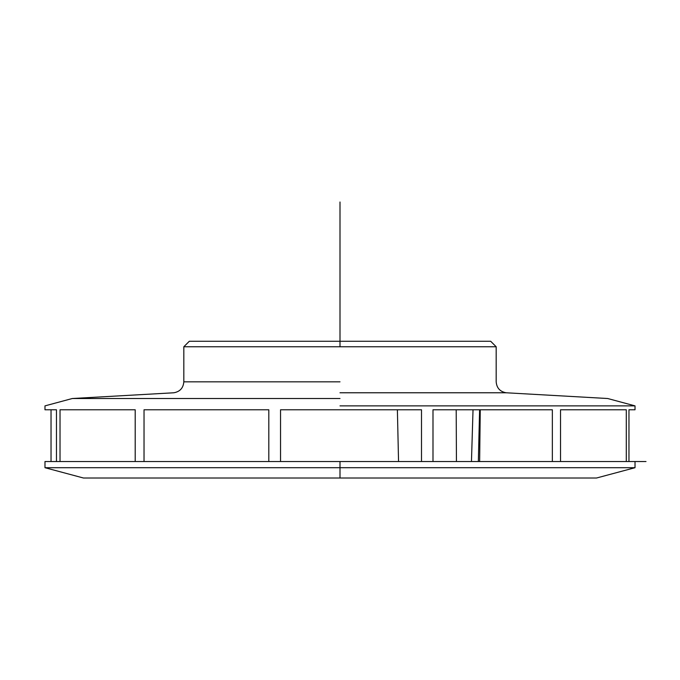 <?xml version="1.0" encoding="UTF-8"?>
<svg xmlns="http://www.w3.org/2000/svg" width="680" height="680" viewBox="0 0 680 680"><rect width="100%" height="100%" fill="white"/><g stroke="black" fill="none" stroke-linecap="round" stroke-linejoin="round"><path stroke-width="1.02" d="M60.027 461.524L135.201 461.524L51.034 461.524L60.018 461.524L60.027 409.776L60.027 461.524M144.032 461.524L268.812 461.524L135.201 461.524L144.024 461.524L144.032 409.776L144.032 461.524M280.551 461.524L421.498 461.524L340 461.524L340 467.704L635.018 467.704L340 467.704L340 461.524L268.812 461.524L280.534 461.524L280.543 409.776L280.543 461.524L340 461.524M421.49 461.524L432.99 461.524L432.99 409.776L432.99 461.524L552.347 461.524L421.498 461.524L421.498 409.776L421.498 461.524M560.524 461.524L626.297 461.524L552.347 461.524L560.524 461.524L560.524 409.776L560.524 461.524M241.825 478.006L596.556 478.006L340 478.006L340 467.704L44.982 467.704L340 467.704L340 478.006L83.445 478.006L241.825 478.006M634.976 461.524L626.297 461.524L628.957 461.524L628.966 409.776L628.966 461.524L634.644 461.524L45.356 461.524L51.034 461.524L51.034 409.776L51.034 461.524M552.347 409.776L552.347 461.524L552.347 409.776L432.99 409.776L552.347 409.776M479.638 461.524L480.258 409.776L479.638 461.524M626.297 409.776L626.297 461.524L626.297 409.776L560.524 409.776L626.297 409.776M478.337 461.524L479.604 409.776L478.337 461.524M471.461 461.524L473.025 409.776L471.461 461.524M398.548 461.524L397.383 409.776L398.548 461.524M635.01 409.776L628.966 409.776L635.018 409.776L635.018 405.875L607.69 398.514L506.149 392.776C500.029 391.671 496.706 388.025 496.179 381.828L496.179 346.757L490.688 341.267L189.312 341.267L183.821 346.757L183.821 381.828C183.294 388.025 179.97 391.671 173.85 392.776L72.309 398.514L44.982 405.875L44.982 409.776L56.466 409.776L56.466 461.524L56.466 409.776L44.99 409.776M456.433 461.524L456.204 409.776L456.433 461.524M135.201 409.776L135.201 461.524L135.201 409.776L60.027 409.776L135.201 409.776M268.812 461.524L268.812 409.776L144.032 409.776L268.812 409.776L268.812 461.524L208.539 461.524M340 346.757L496.179 346.757L183.821 346.757L496.179 346.757L340 346.757L340 201.994L340 341.267M340 381.828L183.821 381.828L340 381.828M340 392.776L506.149 392.776L340 392.776M340 398.514L72.309 398.514L340 398.514M340 405.875L635.018 405.875L340 405.875M280.543 409.776L421.498 409.776L280.543 409.776M83.445 478.006L44.982 467.704L44.982 461.524L646 461.524L635.018 461.524L635.018 467.704L596.556 478.006"/></g></svg>
